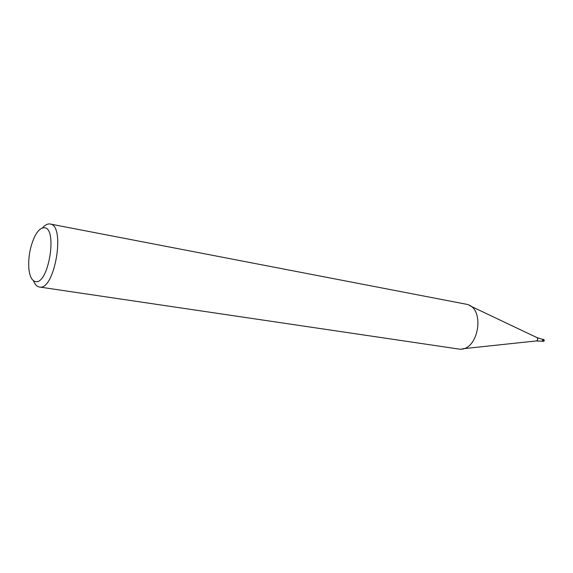 <?xml version="1.0" encoding="UTF-8"?>
<svg xmlns="http://www.w3.org/2000/svg" width="573" height="573" viewBox="0 0 573 573"><rect width="100%" height="100%" fill="white"/><g stroke="black" fill="none" stroke-linecap="round" stroke-linejoin="round"><path stroke-width="0.86" d="M542.251 339.252L543.748 339.717L543.354 341.25L536.235 340.942M42.431 227.997C44.809 225.218 47.144 223.864 49.428 223.928L50.109 224.014C65.909 225.096 54.657 291.213 39.379 287.009L39.222 286.98C36.815 286.486 34.896 284.394 33.456 280.706M35.347 281.551C31.973 280.698 29.832 276.644 28.929 269.389C28.034 258.187 29.86 247.45 34.409 237.179C37.496 230.94 40.712 227.81 44.057 227.782C58.052 227.03 48.612 285.397 35.347 281.551M50.109 224.014L465.684 304.113C486.498 306.791 478.584 353.297 458.049 348.936L39.379 287.009M542.96 339.374L543.333 339.331C544.271 340.183 544.164 340.871 543.003 341.401L542.645 341.229M536.815 337.526L537.016 337.626C538.083 338.937 537.897 340.033 536.457 340.921L462.511 348.785M469.839 305.731L537.016 337.626L542.423 339.309L542.796 340.505L541.965 341.114M543.118 341.415L543.14 341.422C544.579 340.942 544.687 340.255 543.469 339.352L543.469 339.352C544.407 340.212 544.293 340.899 543.132 341.422L542.982 341.393"/></g></svg>
